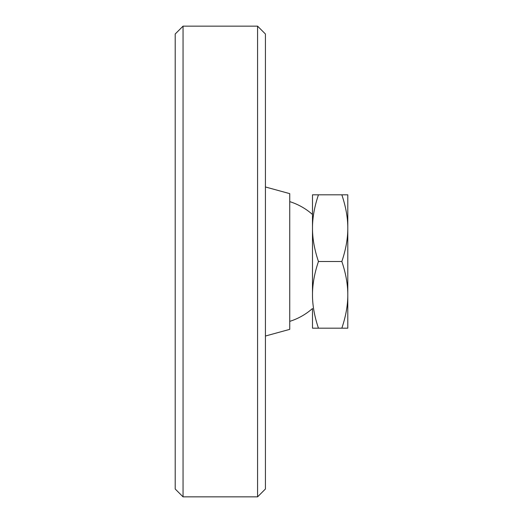 <?xml version="1.0" encoding="UTF-8"?>
<svg xmlns="http://www.w3.org/2000/svg" width="523" height="523" viewBox="0 0 523 523"><rect width="100%" height="100%" fill="white"/><g stroke="black" fill="none" stroke-linecap="round" stroke-linejoin="round"><path stroke-width="0.78" d="M289.742 201.63A62.76 62.76 0 0 1 312.493 214.489L312.493 228.159C312.453 217.862 314.434 206.748 318.448 194.818L312.493 194.818L312.493 228.159C312.453 238.455 314.434 249.569 318.448 261.5L341.839 261.5C345.853 273.431 347.834 284.545 347.795 294.841L347.795 300.725L347.795 294.841C347.834 305.138 345.853 316.252 341.839 328.183L318.448 328.183C314.434 316.252 312.453 305.138 312.493 294.841C312.453 284.545 314.434 273.431 318.448 261.5M318.448 328.183L312.493 328.183L312.493 308.511A62.76 62.76 0 0 1 289.742 321.37M341.839 328.183L347.795 328.183L347.795 194.818L341.839 194.818C345.853 206.748 347.834 217.862 347.795 228.159L347.795 222.275L347.795 228.159C347.834 238.455 345.853 249.569 341.839 261.5M341.839 194.818L318.448 194.818M312.493 294.841L312.493 228.159M265.423 186.973L289.742 193.641L289.742 329.359L265.423 336.028M257.578 26.15L257.578 496.85L183.05 496.85L183.05 26.15L257.578 26.15L265.423 33.995L265.423 489.005L257.578 496.85M183.05 26.15L175.205 33.995L175.205 489.005L183.05 496.85"/></g></svg>
